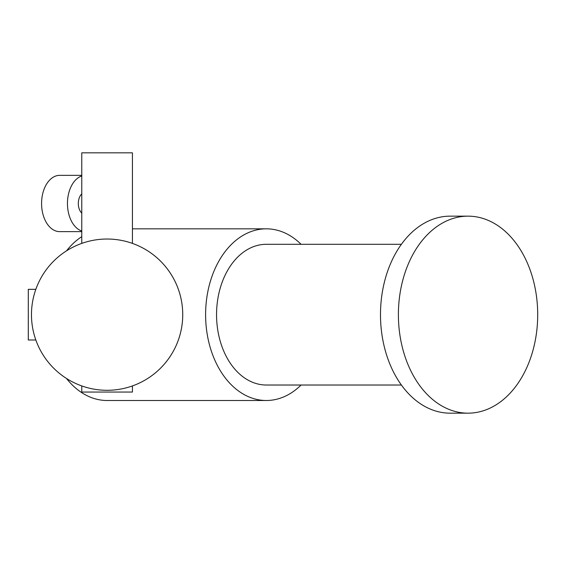 <?xml version="1.0" encoding="UTF-8"?>
<svg xmlns="http://www.w3.org/2000/svg" width="566" height="566" viewBox="0 0 566 566"><rect width="100%" height="100%" fill="white"/><g stroke="black" fill="none" stroke-linecap="round" stroke-linejoin="round"><path stroke-width="0.85" d="M31.47 314.661A75.632 75.632 0 0 0 144.917 380.161A75.632 75.632 0 0 0 144.917 249.16A75.632 75.632 0 0 0 31.47 314.661M301.077 244.3A85.841 60.696 90 0 0 266.303 228.827A85.841 60.696 90 0 0 205.607 314.661A85.841 60.696 90 0 0 266.303 400.502A85.841 60.696 90 0 0 301.077 385.022M81.773 236.652A85.841 60.696 90 0 0 66.505 250.851M66.505 378.47A85.841 60.696 90 0 0 107.101 400.502L266.303 400.502M401.393 244.3L266.303 244.3A70.361 49.751 90 0 0 216.552 314.661A70.361 49.751 90 0 0 266.303 385.022L401.393 385.022M398.393 314.661A98.505 69.653 90 0 0 468.047 413.166A98.505 69.653 90 0 0 537.7 314.661A98.505 69.653 90 0 0 468.047 216.155A98.505 69.653 90 0 0 398.393 314.661M468.047 216.155L450.14 216.155A98.505 69.653 90 0 0 380.486 314.661A98.505 69.653 90 0 0 450.14 413.166L468.047 413.166M35.842 289.332L28.3 289.332L28.3 339.989L35.842 339.989M132.43 243.401L132.43 152.834L81.773 152.834L81.773 243.401M132.43 385.927L132.43 392.054L81.773 392.054L81.773 385.927M81.773 193.883A11.256 7.238 90 0 0 78.306 203.491A11.256 7.238 90 0 0 81.773 213.106M81.773 175.354L59.671 175.354A28.144 18.091 90 0 0 41.58 203.491A28.144 18.091 90 0 0 59.671 231.635L81.773 231.635M81.773 175.969A28.144 18.091 90 0 0 67.453 203.491A28.144 18.091 90 0 0 81.773 231.02M266.303 228.827L132.43 228.827"/></g></svg>
